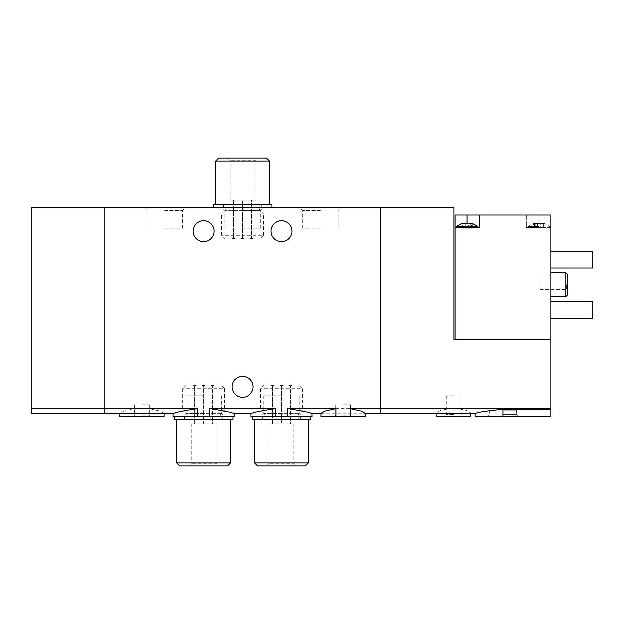 <?xml version="1.0" encoding="UTF-8"?>
<svg xmlns="http://www.w3.org/2000/svg" width="624" height="624" viewBox="0 0 624 624"><rect width="100%" height="100%" fill="white"/><g stroke="black" fill="none" stroke-linecap="round" stroke-linejoin="round"><path stroke-width="0.47" stroke-dasharray="3.12 2.34" d="M234.164 416.777L209.648 416.777L209.648 408.65C224.874 410.943 233.048 412.651 234.164 413.782C233.048 412.651 224.874 410.935 209.648 408.65L275.449 408.65C260.208 410.943 252.041 412.651 250.934 413.782C252.034 412.651 260.208 410.943 275.449 408.65L275.449 416.777L250.934 416.777M209.648 416.777L197.613 416.777L197.613 408.65C182.372 410.943 174.197 412.651 173.098 413.782C174.229 412.651 182.403 410.935 197.613 408.65L149.152 408.65L159.986 411.083L164.104 413.322L162.193 413.774M197.613 416.777L173.098 416.777M312 416.777L287.485 416.777L287.485 408.65C302.718 410.943 310.892 412.651 312 413.782C310.9 412.651 302.726 410.943 287.485 408.65L380.258 408.65L380.258 413.782L380.258 207.223L380.258 408.65L449.155 408.65L440.255 410.537L436.839 412.714L444.038 413.79M164.713 207.223L185.671 207.223L164.713 207.223M242.549 207.223L221.59 207.223L242.549 207.223M320.385 207.223L299.426 207.223L320.385 207.223M31.2 413.782L31.2 207.223L453.898 207.223L453.898 339.542L550.891 339.542L455.091 339.542L550.891 339.542L550.891 227.581L526.344 227.581L526.344 215.007L526.344 227.581L550.891 227.581L550.891 215.007L455.091 215.007L455.091 339.542M287.485 416.777L275.449 416.777M281.463 416.777L302.422 416.777L281.463 416.777M203.635 416.777L182.676 416.777L203.635 416.777M320.993 413.322L322.904 413.774L363.363 413.774L365.274 413.322M365.29 416.777L320.978 416.777M343.13 416.777L352.115 416.777L343.13 416.777M164.12 416.777L149.152 416.777L149.152 408.65M121.735 413.774L119.816 413.322L123.942 411.083L134.776 408.65L134.776 416.777L119.808 416.777M149.152 416.777L134.776 416.777M141.96 416.777L150.946 416.777L141.96 416.777M270.988 231.176A10.475 10.475 0 0 0 281.463 241.652A10.475 10.475 0 0 0 291.946 231.176A10.475 10.475 0 0 0 281.463 220.693A10.475 10.475 0 0 0 270.988 231.176M193.151 231.176A10.475 10.475 0 0 0 203.635 241.652A10.475 10.475 0 0 0 214.11 231.176A10.475 10.475 0 0 0 203.635 220.693A10.475 10.475 0 0 0 193.151 231.176M31.2 408.65L104.84 408.65L104.84 207.223L104.84 413.782L104.84 408.65L134.776 408.65M232.073 386.841A10.475 10.475 0 0 0 242.549 397.316A10.475 10.475 0 0 0 253.024 386.841A10.475 10.475 0 0 0 242.549 376.366A10.475 10.475 0 0 0 232.073 386.841M281.463 395.819L263.749 395.819L281.463 395.819M281.463 413.533L263.749 413.533L281.463 413.533M203.635 395.819L185.921 395.819L203.635 395.819M203.635 413.533L185.921 413.533L203.635 413.533M343.13 415.155L350.493 415.155L343.13 415.155M343.13 404.804L350.493 404.804L343.13 404.804M141.96 415.155L149.323 415.155L141.96 415.155M141.96 404.804L149.323 404.804L141.96 404.804M320.385 228.181L302.671 228.181L320.385 228.181M320.385 210.467L302.671 210.467L320.385 210.467M242.549 228.181L260.263 228.181L242.549 228.181M242.549 210.467L260.263 210.467L242.549 210.467M164.713 228.181L182.426 228.181L164.713 228.181M164.713 210.467L182.426 210.467L164.713 210.467M242.549 200.039L251.527 200.039L233.571 200.039L242.549 200.039L242.549 238.719C245.536 237.666 248.524 237.666 251.527 238.719C251.527 237.666 251.527 237.666 251.527 238.719C248.547 237.666 245.552 237.666 242.549 238.719C239.561 237.666 236.574 237.666 233.571 238.719C236.551 237.666 239.546 237.666 242.549 238.719L242.549 200.039M254.927 200.039L230.17 200.039L254.927 200.039L254.927 160.719L230.17 160.719L254.927 160.719L257.517 158.129L227.581 158.129L257.517 158.129M253.328 238.953L231.769 238.953L253.328 238.953L251.527 237.916M233.571 238.719C233.571 237.666 233.571 237.666 233.571 238.719C233.571 237.666 233.571 237.666 233.571 238.719L233.571 200.039L233.571 238.719M251.527 238.719C251.527 237.666 251.527 237.666 251.527 238.719L251.527 200.039L251.527 238.719M218.603 158.129L266.495 158.129M215.608 161.125L269.49 161.125M259.834 238.953L225.264 238.953L259.834 238.953L263.507 235.279L221.59 235.279L263.507 235.279L263.507 213.892L221.59 213.892L263.507 213.892L259.974 210.366C258.141 207.207 258.983 205.163 262.517 204.227L222.581 204.227L262.517 204.227M269.49 204.227L215.608 204.227L269.49 204.227M223.392 204.227L261.706 204.227L223.392 204.227L223.392 207.223L261.706 207.223L223.392 207.223M213.213 204.227L271.885 204.227M213.213 207.223L271.885 207.223L213.213 207.223M472.306 228.181L470.09 228.181L472.306 228.181L472.306 223.392L465.738 223.79L469.685 223.392L470.098 224.032L471.502 223.79L469.685 223.392L470.168 223.79L461.83 223.392L464.045 224.032L464.045 228.181L462.634 228.181L464.045 228.181L464.045 224.032M464.038 224.032L461.83 223.392L461.83 228.181L462.634 228.181L461.83 228.181M464.451 223.392L463.967 223.79L464.451 223.392M540.251 223.79L544.151 223.392L541.538 223.392L541.944 224.032L543.348 223.79L541.538 223.392L542.014 223.79L536.297 223.392L541.538 223.392L540.251 223.79L540.251 227.581L542.061 227.581L535.774 227.581L540.251 227.581L540.251 223.79M536.297 223.392L537.584 223.79L533.676 223.392L536.297 223.392L535.891 224.032L534.479 223.79L536.297 223.392M543.348 223.79L544.151 223.392L543.348 223.79L543.348 227.581L544.151 227.581L541.936 227.581L543.348 227.581L543.348 223.79M534.479 223.79L533.676 223.392L534.479 223.79L534.479 227.581L535.891 227.581L533.676 227.581L534.479 227.581L534.479 223.79M471.377 227.581L456.292 227.581L471.377 227.581M475.153 416.777L550.891 416.777L550.891 339.542M502.991 416.777L517.998 416.777L487.991 416.777L508.981 416.777L497.008 416.777L502.991 416.777L502.991 409.36C486.073 410.873 476.791 412.347 475.153 413.782C476.783 412.355 486.057 410.881 502.991 409.36L550.891 409.36M470.363 416.777L458.039 416.777L458.039 408.65L466.947 410.545L470.363 412.714L463.156 413.79M458.039 416.777L449.155 416.777L449.155 408.65M449.155 416.777L436.831 416.777M453.601 416.777L443.843 416.777L453.601 416.777M550.891 284.755L550.891 296.735L550.891 284.755M550.891 267.992L550.891 251.23L550.891 267.992L592.8 267.992L592.8 251.23L550.891 251.23M550.891 318.287L550.891 301.525L550.891 318.287L592.8 318.287L592.8 301.525L550.891 301.525M550.891 408.65L458.039 408.65M453.601 414.383L446.238 414.383L453.601 414.383M453.601 395.819L446.238 395.819L453.601 395.819M565.859 296.735L565.859 272.782M567.653 294.934L567.653 274.583M567.653 284.755L567.653 290.745L567.653 284.755M540.111 284.755L540.111 289.45L540.111 284.755M566.358 284.755L566.358 289.45L566.358 284.755M502.991 414.383L516.61 414.383L502.991 414.383M502.991 410.186L516.61 410.186L502.991 410.186M467.072 223.392L467.072 227.581L479.645 227.581L479.645 215.007M467.072 227.581L455.091 227.581M538.918 226.379L528.138 226.379L538.918 226.379M542.014 227.581L542.014 223.79L542.014 227.581M477.844 226.379L456.292 226.379M465.738 228.181L470.215 228.181L465.738 228.181L465.738 223.79L465.738 228.181M470.168 228.181L470.168 223.79L470.168 228.181M281.463 423.961L290.449 423.961L272.485 423.961L281.463 423.961L281.463 385.281C284.45 386.334 287.446 386.334 290.449 385.281C290.449 386.334 290.449 386.334 290.449 385.281C287.461 386.334 284.466 386.334 281.463 385.281C278.483 386.334 275.488 386.334 272.485 385.281C275.465 386.334 278.46 386.334 281.463 385.281L281.463 423.961M293.842 423.961L269.092 423.961L293.842 423.961L293.842 463.281L269.092 463.281L293.842 463.281L296.431 465.871L266.495 465.871L296.431 465.871M292.243 385.047L270.691 385.047L292.243 385.047L290.449 386.084M272.485 385.281C272.485 386.334 272.485 386.334 272.485 385.281C272.485 386.334 272.485 386.334 272.485 385.281L272.485 423.961L272.485 385.281M290.449 385.281C290.449 386.334 290.449 386.334 290.449 385.281L290.449 423.961L290.449 385.281M305.417 465.871L257.517 465.871M308.404 462.875L254.522 462.875M298.748 385.047L264.186 385.047L298.748 385.047L302.422 388.721L260.512 388.721L302.422 388.721L302.422 410.108L260.512 410.108L302.422 410.108L298.896 413.634C297.055 416.793 297.905 418.837 301.431 419.773L261.495 419.773L301.431 419.773M308.404 419.773L254.522 419.773L308.404 419.773M262.306 419.773L300.628 419.773L262.306 419.773L262.306 416.777L300.628 416.777L262.306 416.777M310.799 419.773L252.127 419.773M252.127 416.777L310.799 416.777L252.127 416.777M203.635 423.961L194.649 423.961L203.635 423.961L203.635 385.281C206.614 386.334 209.609 386.334 212.612 385.281C212.612 386.334 212.612 386.334 212.612 385.281C209.625 386.334 206.638 386.334 203.635 385.281C200.647 386.334 197.652 386.334 194.649 385.281C197.636 386.334 200.632 386.334 203.635 385.281L203.635 423.961M216.005 423.961L191.256 423.961L216.005 423.961L216.005 463.281L191.256 463.281L216.005 463.281L218.603 465.871L188.666 465.871L218.603 465.871M214.406 385.047L192.855 385.047L214.406 385.047L212.612 386.084M194.649 385.281C194.649 386.334 194.649 386.334 194.649 385.281C194.649 386.334 194.649 386.334 194.649 385.281L194.649 423.961L194.649 385.281M212.612 385.281C212.612 386.334 212.612 386.334 212.612 385.281L212.612 423.961L212.612 385.281M227.581 465.871L179.681 465.871M230.576 462.875L176.686 462.875M220.912 385.047L186.35 385.047L220.912 385.047L224.585 388.721L182.676 388.721L224.585 388.721L224.585 410.108L182.676 410.108L224.585 410.108L221.06 413.634C219.219 416.793 220.069 418.837 223.603 419.773L183.667 419.773L223.603 419.773M230.576 419.773L176.686 419.773L230.576 419.773M184.47 419.773L222.791 419.773L184.47 419.773L184.47 416.777L222.791 416.777L184.47 416.777M232.97 419.773L174.291 419.773M174.291 416.777L232.97 416.777L174.291 416.777M259.974 210.366L225.124 210.366L259.974 210.366M538.918 215.007L538.918 227.581M535.813 227.581L535.813 223.79L535.813 227.581M537.584 227.581L537.584 223.79L537.584 227.581M463.967 228.181L463.967 223.79L463.967 228.181M462.634 228.181L462.634 223.79L462.634 228.181M468.406 228.181L468.406 223.79L468.406 228.181M471.502 228.181L471.502 223.79L471.502 228.181M298.896 413.634L264.038 413.634L298.896 413.634M221.06 413.634L186.202 413.634L221.06 413.634M164.12 413.782L164.12 413.322M119.808 413.782L119.808 413.322M320.978 413.782L322.904 413.782M363.363 413.782L365.29 413.782M263.749 395.819L263.749 413.533L260.512 416.777M299.177 395.819L299.177 413.533L302.422 416.777M185.921 395.819L185.921 413.533L182.676 416.777M221.348 395.819L221.348 413.533L224.585 416.777M335.774 404.804L335.774 415.155L334.152 416.777M350.493 404.804L350.493 415.155L352.115 416.777M134.605 404.804L134.605 415.155L132.982 416.777M149.323 404.804L149.323 415.155L150.946 416.777M338.099 228.181L338.099 210.467L341.336 207.223M302.671 228.181L302.671 210.467L299.426 207.223M260.263 228.181L260.263 210.467L263.507 207.223M224.835 228.181L224.835 210.467L221.59 207.223M182.426 228.181L182.426 210.467L185.671 207.223M146.999 228.181L146.999 210.467L143.762 207.223M233.571 237.916L231.769 238.953M230.17 200.039L230.17 160.719L227.581 158.129M225.264 238.953L221.59 235.279L221.59 213.892L225.124 210.366L226.153 208.19C226.333 208.369 226.582 204.945 222.581 204.227M261.706 204.227L261.706 207.223M470.363 413.782L470.363 412.714M436.831 413.782L436.831 412.714M446.238 395.819L446.238 414.383L443.843 416.777M460.957 395.819L460.957 414.383L463.351 416.777M540.111 289.45L566.358 289.45L567.653 290.745M540.111 280.067L566.358 280.067L567.653 278.772M489.372 410.186L489.372 414.383L487.991 416.777M516.61 410.186L516.61 414.383L517.998 416.777M497.008 410.186L497.008 416.777M508.981 410.186L508.981 416.777M549.689 227.581L549.689 226.379L544.151 223.392L544.151 227.581M528.138 227.581L528.138 226.379L533.676 223.392L533.676 227.581M535.891 227.581L535.891 224.032L535.891 227.581M535.774 227.581L535.774 223.642L535.774 227.581M542.061 227.581L542.061 223.642L542.061 227.581M541.936 227.581L541.936 224.032L541.936 227.581M463.928 228.181L463.928 223.642L463.928 228.181M470.215 228.181L470.215 223.642L470.215 228.181M470.09 228.181L470.09 224.032L470.09 228.181M272.485 386.084L270.691 385.047M269.092 423.961L269.092 463.281L266.495 465.871M264.186 385.047L260.512 388.721L260.512 410.108L264.038 413.634C264.638 415.186 267.54 417.394 261.495 419.773M300.628 419.773L300.628 416.777M194.649 386.084L192.855 385.047M191.256 423.961L191.256 463.281L188.666 465.871M186.35 385.047L182.676 388.721L182.676 410.108L186.202 413.634L187.231 415.771C187.434 415.529 187.66 419.094 183.667 419.773M222.791 419.773L222.791 416.777"/><path stroke-width="0.94" d="M197.613 416.777L197.613 408.65L104.84 408.65L104.84 413.782L104.84 408.65L31.2 408.65L31.2 413.782L173.098 413.782L173.098 416.777L209.648 416.777L209.648 408.65C224.874 410.943 233.048 412.651 234.164 413.782C233.048 412.651 224.874 410.935 209.648 408.65L275.449 408.65C260.208 410.943 252.041 412.651 250.934 413.782C252.034 412.651 260.208 410.943 275.449 408.65L275.449 416.777L287.485 416.777L287.485 408.65C302.718 410.943 310.892 412.651 312 413.782C310.9 412.651 302.726 410.943 287.485 408.65L335.946 408.65L325.112 411.083L320.993 413.322M209.648 416.777L234.164 416.777L234.164 413.782L250.934 413.782L250.934 416.777L275.449 416.777M197.613 408.65C182.372 410.943 174.197 412.651 173.098 413.782C174.229 412.651 182.403 410.935 197.613 408.65M287.485 416.777L312 416.777L312 413.782L320.978 413.782M31.2 408.65L31.2 207.223L104.84 207.223L104.84 408.65L104.84 207.223L380.258 207.223L380.258 408.65L380.258 207.223L453.898 207.223L453.898 339.542L550.891 339.542L550.891 215.007L479.645 215.007L479.645 227.581L455.091 227.581L455.091 339.542M320.978 413.322L320.978 416.777L335.946 416.777L335.946 408.65M335.946 416.777L365.29 416.777L365.29 413.322L361.156 411.083L350.321 408.65L380.258 408.65L380.258 413.782L380.258 408.65L550.891 408.65L550.891 416.777L475.153 416.777L475.153 413.782L365.29 413.782M350.321 416.777L350.321 408.65M119.808 413.782L119.808 416.777L164.12 416.777L164.12 413.782M291.946 231.176A10.475 10.475 0 0 1 276.229 240.248A10.475 10.475 0 0 1 276.229 222.097A10.475 10.475 0 0 1 291.946 231.176M214.11 231.176A10.475 10.475 0 0 1 198.393 240.248A10.475 10.475 0 0 1 198.393 222.097A10.475 10.475 0 0 1 214.11 231.176M253.024 386.841A10.475 10.475 0 0 1 237.307 395.912A10.475 10.475 0 0 1 237.307 377.77A10.475 10.475 0 0 1 253.024 386.841M215.608 161.125L269.49 161.125L266.495 158.129L218.603 158.129L215.608 161.125L215.608 204.227M269.49 161.125L269.49 204.227M271.885 207.223L271.885 204.227L213.213 204.227L213.213 207.223M464.451 223.392L472.306 223.392L477.844 226.379L456.292 226.379L461.83 223.392L464.451 223.392M479.645 215.007L455.091 215.007L455.091 227.581M436.831 413.782L436.831 416.777L470.363 416.777L470.363 413.782M550.891 339.542L550.891 408.65M550.891 409.36L502.991 409.36C486.073 410.873 476.791 412.347 475.153 413.782C476.783 412.355 486.057 410.881 502.991 409.36L502.991 416.777M550.891 272.782L565.859 272.782L565.859 296.735L550.891 296.735M565.859 272.782L567.653 274.583L567.653 294.934L565.859 296.735M550.891 251.23L592.8 251.23L592.8 267.992L550.891 267.992M550.891 301.525L592.8 301.525L592.8 318.287L550.891 318.287M308.404 462.875L254.522 462.875L257.517 465.871L305.417 465.871L308.404 462.875L308.404 419.773M252.127 416.777L252.127 419.773L310.799 419.773L310.799 416.777M230.576 462.875L176.686 462.875L179.681 465.871L227.581 465.871L230.576 462.875L230.576 419.773M174.291 416.777L174.291 419.773L232.97 419.773L232.97 416.777M467.072 215.007L467.072 223.392M477.844 227.581L477.844 226.379M456.292 227.581L456.292 226.379M254.522 462.875L254.522 419.773M176.686 462.875L176.686 419.773"/></g></svg>
